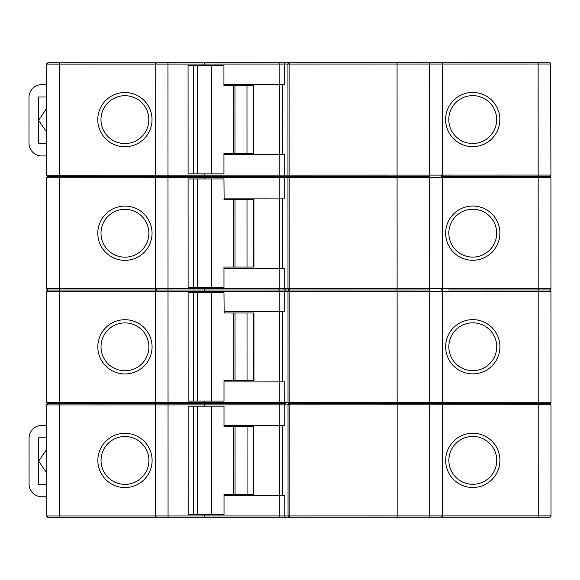 <?xml version="1.0" encoding="UTF-8"?>
<svg xmlns="http://www.w3.org/2000/svg" width="580" height="580" viewBox="0 0 580 580"><rect width="100%" height="100%" fill="white"/><g stroke="black" fill="none" stroke-linecap="round" stroke-linejoin="round"><path stroke-width="0.87" d="M205.465 290.022L411.822 289.978M124.961 373.962A27.122 27.122 0 0 1 101.464 333.275A27.122 27.122 0 0 1 148.444 333.275A27.122 27.122 0 0 1 124.961 373.962M224.003 381.923L284.751 381.908L284.751 402.332L288.021 402.332A1.276 1.196 90 0 0 289.224 403.608L441.199 403.571L442.475 402.295A1.276 1.276 0 0 1 441.199 403.571L549.702 403.549A1.276 1.276 0 0 0 550.978 402.274L550.949 291.225A1.276 1.276 0 0 0 549.673 289.949L448.645 289.971M472.787 373.89A27.122 27.122 0 0 1 449.29 333.203A27.122 27.122 0 0 1 496.27 333.195A27.122 27.122 0 0 1 472.787 373.89M204.189 292.574L204.189 291.298L59.522 291.327L59.544 402.375L155.28 402.361L155.259 291.305L156.535 290.029L48.038 290.051L46.755 291.334L46.784 402.382L48.06 403.658L156.556 403.637L205.139 403.622L204.211 402.346L279.263 402.332L279.263 381.908M204.211 401.07L204.211 402.346L168.048 402.353L168.069 515.961L204.232 515.946L205.161 517.229L289.246 517.208A1.276 1.196 90 0 1 288.043 515.932L288.021 404.884A1.276 1.196 -90 0 1 289.224 403.608L411.843 403.578M441.177 289.971L442.453 288.695A1.276 1.276 0 0 1 441.177 289.971A1.276 1.276 0 0 1 442.453 291.247L442.475 402.295L538.211 402.274L538.189 291.225L429.693 291.247L429.693 289.971L396.909 289.978L397.111 291.254L287.999 291.276L288.021 402.332L289.181 402.332L289.224 403.608L289.21 515.932L397.155 515.91L397.133 404.862L284.751 404.884L284.758 425.307L279.27 425.307L279.263 404.884A1.276 0.993 -90 0 0 278.269 403.608L285.954 403.608A1.276 1.196 90 0 1 284.751 402.332L279.263 402.332A1.276 0.993 90 0 1 278.269 403.608L248.138 403.615M238.569 403.615L179.532 403.629M46.784 402.382A1.276 1.276 0 0 0 48.06 403.658L46.784 404.934A1.276 1.276 0 0 1 48.06 403.658A1.276 1.276 0 0 1 46.784 402.382L59.544 402.375L59.544 404.934L46.784 404.934A1.276 1.276 0 0 1 48.06 403.658M155.28 402.361L156.556 403.637A1.276 1.276 0 0 1 155.28 402.361L168.048 402.353L168.019 290.029L156.535 290.029A1.276 1.276 0 0 0 155.259 291.305A1.276 1.276 0 0 1 156.535 290.029L155.259 288.753A1.276 1.276 0 0 0 156.535 290.029M441.228 517.179L442.504 515.895A1.276 1.276 0 0 1 441.228 517.179L396.959 517.186L397.155 515.91L429.736 515.903L429.715 404.854L442.482 404.847L442.504 515.895A1.276 1.276 0 0 1 441.228 517.179L549.724 517.15A1.276 1.276 0 0 0 551 515.874L550.978 404.825A1.276 1.276 0 0 0 549.702 403.549A1.276 1.276 0 0 1 550.978 404.825L442.482 404.847A1.276 1.276 0 0 0 441.199 403.571L429.715 403.571L429.715 402.295L442.475 402.295M124.954 370.772A23.932 23.932 0 0 0 145.681 334.87A23.932 23.932 0 0 0 104.226 334.87A23.932 23.932 0 0 0 124.954 370.772M472.78 370.7A23.932 23.932 0 0 0 493.507 334.798A23.932 23.932 0 0 0 452.052 334.798A23.932 23.932 0 0 0 472.78 370.7M282.757 381.908L282.743 311.707M278.269 403.608L205.139 403.622M429.715 403.571L429.715 404.854L397.133 404.862L397.133 402.302L289.181 402.332L289.195 290A1.276 1.196 -90 0 0 287.999 291.276L204.189 291.298L204.907 290.022L168.019 290.029L168.019 288.753L204.189 288.746L205.117 290.022M223.974 268.315L284.722 268.301L284.729 288.724L397.111 288.702L396.909 289.978L285.925 290A1.276 1.196 -90 0 0 284.729 291.276L284.736 311.699L223.989 311.714M397.133 402.302L397.111 291.254L429.693 291.247L429.715 402.295L397.133 402.302M46.755 288.775A1.276 1.276 0 0 0 48.038 290.051A1.276 1.276 0 0 1 46.755 288.775L59.522 288.775L59.522 291.327L46.755 291.334A1.276 1.276 0 0 1 48.038 290.051L46.755 288.775L46.733 177.726A1.276 1.276 0 0 1 48.009 176.451L46.733 177.726L59.501 177.726L59.522 288.775L155.259 288.753L155.23 177.705L156.506 176.429L396.887 176.378L397.083 177.654L289.137 177.676L289.173 176.4A1.276 1.196 -90 0 0 287.97 177.676L284.707 177.676A1.276 1.196 -90 0 1 285.904 176.4A1.276 1.196 90 0 1 284.707 175.124L287.97 175.124A1.276 1.196 90 0 0 289.173 176.4L289.13 175.124L397.083 175.102L397.061 64.046L289.108 64.075L289.144 62.8L549.622 62.742L429.642 62.763L549.622 62.742L429.642 62.763L549.622 62.742L550.906 64.017A1.276 1.276 0 0 0 549.622 62.742L441.126 62.763A1.276 1.276 0 0 1 442.402 64.039L442.431 175.088A1.276 1.276 0 0 1 441.155 176.363L549.651 176.342A1.276 1.276 0 0 1 550.928 177.618L550.949 288.666A1.276 1.276 0 0 1 549.673 289.949A1.276 1.276 0 0 1 550.949 291.225L538.189 291.225L538.16 177.625L442.431 177.639A1.276 1.276 0 0 0 441.155 176.363L442.431 175.088A1.276 1.276 0 0 1 441.155 176.363L448.623 176.363M179.51 290.029L238.547 290.014M248.117 290.014L278.248 290.007A1.276 0.993 -90 0 1 279.241 291.283L279.248 311.707M193.365 292.574L197.475 292.574L197.505 401.07L193.387 401.07L193.365 292.574L188.108 292.574L188.13 401.077L193.387 401.07M247.036 380.639L247.022 312.99L253.931 312.982L253.946 380.639L224.003 380.647L224.003 401.063L197.505 401.07M233.805 380.639L233.791 312.99L235.001 312.99L235.016 380.639M211.403 401.07L211.381 292.574L197.475 292.574M211.381 292.574L223.981 292.567L224.148 312.99M233.791 312.99L223.989 312.99M247.022 312.99L235.001 312.99M279.727 381.908L279.712 311.707M124.932 260.362A27.122 27.122 0 0 1 101.435 219.675A27.122 27.122 0 0 1 148.415 219.668A27.122 27.122 0 0 1 124.932 260.362M472.765 260.282A27.122 27.122 0 0 1 449.268 219.602A27.122 27.122 0 0 1 496.248 219.595A27.122 27.122 0 0 1 472.765 260.282M204.189 287.47L204.189 288.746L279.241 288.731L279.234 268.308M124.925 257.172A23.932 23.932 0 0 0 145.653 221.27A23.932 23.932 0 0 0 104.204 221.27A23.932 23.932 0 0 0 124.925 257.172M472.758 257.092A23.932 23.932 0 0 0 493.486 221.198A23.932 23.932 0 0 0 452.03 221.198A23.932 23.932 0 0 0 472.758 257.092M282.728 268.301L282.714 198.099M287.999 288.724A1.276 1.196 90 0 0 289.195 290L289.137 177.676L287.97 177.676L287.999 288.724M204.16 178.974L204.16 177.69L155.23 177.705A1.276 1.276 0 0 1 156.506 176.429L48.009 176.451L46.733 175.174A1.276 1.276 0 0 0 48.009 176.451M223.96 198.113L284.707 198.099L284.707 177.676L204.16 177.69L204.878 176.414M429.693 289.971L429.693 288.695L397.111 288.702L397.083 177.654L429.664 177.647L429.664 176.371L396.887 176.378L397.083 175.102L429.664 175.095L429.642 64.039L397.061 64.046L396.858 62.77M411.793 176.371L248.095 176.407M238.518 176.407L179.481 176.422M429.664 176.371L429.664 175.095L538.16 175.066L538.16 177.625L550.928 177.618A1.276 1.276 0 0 0 549.651 176.342L545.925 176.342L549.651 176.342A1.276 1.276 0 0 0 550.928 175.066A1.276 1.276 0 0 1 549.651 176.342M442.453 288.695L429.693 288.695L429.664 177.647L442.431 177.639L442.453 288.695L550.949 288.666A1.276 1.276 0 0 1 549.673 289.949M193.343 178.974L197.454 178.974L197.475 287.47L193.365 287.47L193.343 178.974L188.087 178.974L188.108 287.47L193.365 287.47M247.015 267.032L247 199.382L253.91 199.382L253.924 267.032L223.974 267.039L223.981 287.462L197.475 287.47M233.783 267.039L233.769 199.389L234.98 199.389L234.994 267.039M211.381 287.462L211.352 178.966L197.454 178.974M211.352 178.966L223.96 178.966L224.119 199.389M233.769 199.389L223.96 199.389M247 199.382L234.98 199.389M279.705 268.308L279.69 198.099M46.719 108.388L38.577 120.292L46.726 132.189M46.726 155.926L41.847 155.955A12.767 12.767 0 0 1 29.007 143.195L29 97.389A12.767 12.767 0 0 1 41.833 84.622L46.712 84.651M46.719 96.99L38.57 96.998L38.584 143.586L46.726 143.586M124.903 143.565A23.932 23.932 0 0 0 145.631 107.67A23.932 23.932 0 0 0 104.175 107.67A23.932 23.932 0 0 0 124.903 143.565M472.736 143.492A23.932 23.932 0 0 0 493.457 107.59A23.932 23.932 0 0 0 452.009 107.59A23.932 23.932 0 0 0 472.736 143.492M204.138 65.366L204.138 64.09L46.712 64.126A1.276 1.276 0 0 1 47.988 62.85L46.712 64.126L46.733 175.174L59.501 175.174L155.23 175.153L155.208 64.105L156.484 62.821L289.144 62.8A1.276 1.196 -90 0 0 287.948 64.075L204.138 64.09L204.856 62.814M279.676 154.701L279.661 84.499M253.627 153.432L253.612 85.782L253.627 153.432L223.952 153.439L223.96 173.862L193.343 173.869L193.314 65.373L188.065 65.373L188.087 173.869L193.343 173.869M282.707 154.701L282.692 84.499M224.097 85.789L234.958 85.782L234.972 153.432M246.993 153.432L246.978 85.782L234.958 85.782M246.978 85.782L253.612 85.782M211.352 173.862L211.33 65.366L197.432 65.366L197.454 173.869M211.33 65.366L223.931 65.366L223.938 85.789M193.314 65.373L197.432 65.366M223.938 84.506L284.686 84.499L284.678 64.075A1.276 1.196 -90 0 1 285.882 62.8M167.968 62.821L47.988 62.85L167.968 62.821L167.997 175.145L155.23 175.153L156.506 176.429A1.276 1.276 0 0 1 155.23 175.153A1.276 1.276 0 0 0 156.506 176.429A1.276 1.276 0 0 0 155.23 177.705L59.501 177.726L59.472 62.843L156.484 62.821A1.276 1.276 0 0 0 155.208 64.105M204.16 173.862L204.16 175.138L205.088 176.414M59.472 62.843L47.988 62.85A1.276 1.276 0 0 0 46.712 64.126L46.748 63.822M550.601 63.198A1.276 1.276 0 0 0 550.507 63.089A1.276 1.276 0 0 1 550.601 63.198L550.928 175.066L538.16 175.066L538.139 62.742M429.642 62.763L441.126 62.763A1.276 1.276 0 0 1 442.402 64.039L429.642 64.039L429.642 62.763M370.606 62.778L330.397 62.785M298.809 62.792L268.489 62.8M223.952 154.715L284.7 154.701L284.707 175.124L279.219 175.124A1.276 0.993 90 0 1 278.219 176.4A1.276 0.993 -90 0 1 279.219 177.676L279.219 198.099M46.712 75.929L46.733 163.364M472.736 146.682L472.736 146.682A27.122 27.122 0 0 1 449.239 105.995A27.122 27.122 0 0 1 496.219 105.995A27.122 27.122 0 0 1 472.736 146.682M124.91 146.754A27.122 27.122 0 0 1 101.413 106.075A27.122 27.122 0 0 1 148.393 106.068A27.122 27.122 0 0 1 124.91 146.754M46.792 449.196L38.65 461.1L46.799 472.997M46.806 496.734L41.927 496.763A12.767 12.767 0 0 1 29.08 484.003L29.073 438.197A12.767 12.767 0 0 1 41.905 425.43L46.784 425.459M46.792 437.798L38.65 437.806L38.65 461.1L38.657 484.394L46.799 484.394M168.816 517.237L177.11 517.229M124.975 484.373A23.932 23.932 0 0 0 145.703 448.478A23.932 23.932 0 0 0 104.248 448.478A23.932 23.932 0 0 0 124.975 484.373M472.809 484.3A23.932 23.932 0 0 0 493.536 448.398A23.932 23.932 0 0 0 452.081 448.398A23.932 23.932 0 0 0 472.809 484.3M205.508 517.229L156.578 517.237A1.276 1.276 0 0 1 155.302 515.961L155.28 404.912L156.556 403.637A1.276 1.276 0 0 0 155.28 404.912L59.544 404.934L59.573 515.983L155.302 515.961L156.578 517.237L48.082 517.259A1.276 1.276 0 0 1 46.806 515.983L47.951 517.251M279.756 495.509L279.734 425.307M253.699 494.24L253.685 426.59L253.699 494.24L224.025 494.247L224.032 514.67L193.415 514.678L193.387 406.181L188.137 406.181L188.159 514.678L193.415 514.678M282.779 495.509L282.764 425.307M224.17 426.597L235.03 426.59L235.045 494.247M247.065 494.24L247.051 426.59L235.03 426.59M247.051 426.59L253.685 426.59M211.424 514.67L211.403 406.174L197.505 406.181L197.526 514.678M211.403 406.174L224.003 406.174L224.011 426.597M193.387 406.181L197.505 406.181M279.27 425.307L224.011 425.321M204.211 406.174L204.929 403.622M204.232 514.67L204.232 515.946L279.292 515.932A1.276 0.993 90 0 1 278.298 517.208M224.025 495.523L279.285 495.509L279.292 515.932L289.21 515.932L289.246 517.208L396.959 517.186M279.285 495.509L284.773 495.509L284.78 515.932A1.276 1.196 90 0 0 285.976 517.208M46.784 416.737L46.806 504.179M472.809 487.49L472.809 487.49A27.122 27.122 0 0 1 449.311 446.803A27.122 27.122 0 0 1 496.291 446.803A27.122 27.122 0 0 1 472.809 487.49M124.983 487.57A27.122 27.122 0 0 1 101.485 446.883A27.122 27.122 0 0 1 148.465 446.875A27.122 27.122 0 0 1 124.983 487.57M429.736 517.179L429.736 515.903L538.233 515.881L538.233 517.157L549.724 517.15L538.233 517.157L549.724 517.15L551 515.874A1.276 1.276 0 0 1 550.993 516.033L550.696 516.707A1.276 1.276 0 0 1 550.623 516.78L549.84 517.15M268.591 517.215L549.724 517.15M59.573 517.259L59.573 515.983L46.806 515.983L46.784 404.934M549.702 403.549A1.276 1.276 0 0 0 550.978 402.274L538.211 402.274L538.211 404.825L538.233 515.881L551 515.874M253.656 312.982L253.67 380.639M278.248 290.007A1.276 0.993 90 0 0 279.241 288.731L284.729 288.724A1.276 1.196 90 0 0 285.925 290M155.259 288.753L168.019 288.753L167.997 175.145L279.219 175.124L279.212 154.701M253.634 199.382L253.649 267.032M233.755 153.432L233.74 85.782M279.197 84.499L279.19 64.075A1.276 0.993 -90 0 0 278.197 62.8M442.402 64.039L550.906 64.017A1.276 1.276 0 0 0 549.622 62.742M289.108 64.075L289.13 175.124L287.97 175.124L287.948 64.075L289.108 64.075M233.827 494.247L233.812 426.59M168.069 517.237L168.069 515.961L155.302 515.961A1.276 1.276 0 0 0 156.578 517.237M285.954 403.608A1.276 1.196 -90 0 0 284.751 404.884L155.28 404.912M442.482 404.847A1.276 1.276 0 0 0 441.199 403.571"/></g></svg>

